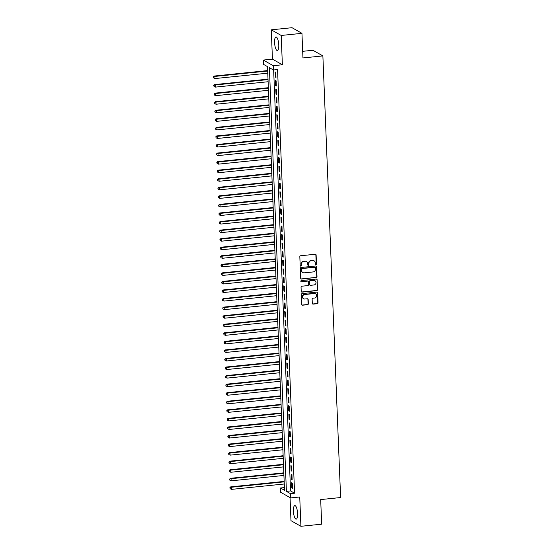 <?xml version="1.0" encoding="UTF-8"?>
<svg xmlns="http://www.w3.org/2000/svg" width="554" height="554" viewBox="0 0 554 554"><rect width="100%" height="100%" fill="white"/><g stroke="black" fill="none" stroke-linecap="round" stroke-linejoin="round"><path stroke-width="0.83" d="M315.939 264.59A0.602 0.561 119.6 0 0 316.486 263.939L316.126 255.013A0.859 0.803 119.6 0 0 315.281 254.258L300.607 255.754A0.859 0.803 119.6 0 0 299.825 256.682L300.185 265.608A0.602 0.561 119.6 0 0 300.78 266.135A0.602 0.561 119.6 0 0 301.328 265.491L301.279 264.334A2.742 2.569 119.6 0 1 303.779 261.377L305.005 261.253A2.742 2.569 119.6 0 1 307.719 263.676L307.768 264.833A0.602 0.561 119.6 0 0 308.363 265.359A0.602 0.561 119.6 0 0 308.91 264.715L308.862 263.559A2.742 2.569 119.6 0 1 311.362 260.609L312.588 260.484A2.742 2.569 119.6 0 1 315.302 262.901L315.344 264.057A0.602 0.561 119.6 0 0 315.939 264.59M315.496 264.424A0.602 0.561 119.6 0 0 316.216 263.787L315.863 254.868A0.859 0.803 119.6 0 0 315.593 254.293M300.337 265.975A0.602 0.561 119.6 0 0 301.057 265.338L301.279 264.334M307.92 265.2A0.602 0.561 119.6 0 0 308.64 264.563L308.862 263.559M297.595 513.544A6.814 2.008 -95.8 0 0 294.804 505.58A6.814 2.008 -95.8 0 0 293.405 511.169A6.814 2.008 -95.8 0 0 296.189 519.133A6.814 2.008 -95.8 0 0 297.595 513.544M278.773 44.95A6.814 2.008 -95.8 0 0 275.989 36.986A6.814 2.008 -95.8 0 0 274.583 42.575A6.814 2.008 -95.8 0 0 277.367 50.539A6.814 2.008 -95.8 0 0 278.773 44.95M312.304 303.363A0.859 0.803 119.6 0 0 313.149 304.118L317.269 303.703A0.859 0.803 119.6 0 0 318.044 302.775L317.65 292.865A0.859 0.803 119.6 0 0 316.798 292.103L302.131 293.599A0.859 0.803 119.6 0 0 301.348 294.527L301.743 304.437A0.859 0.803 119.6 0 0 302.595 305.199L307.567 304.686A0.859 0.803 119.6 0 0 308.349 303.765L308.176 299.52A0.859 0.803 119.6 0 0 307.332 298.765L304.866 299.015A2.292 2.147 119.6 0 1 302.657 296.335A2.292 2.147 119.6 0 1 304.679 294.52L314.34 293.537A2.292 2.147 119.6 0 1 316.549 296.224A2.292 2.147 119.6 0 1 314.52 298.031L312.913 298.197A0.859 0.803 119.6 0 0 312.131 299.118L312.304 303.363M290.428 493.642L290.601 497.914L280.663 492.284L280.49 488.005L284.521 490.29L267.506 66.625L263.475 64.34L263.302 60.061L273.24 65.697L273.413 69.977L269.382 67.692L286.404 491.356L290.428 493.642L294.583 493.212L277.568 69.555L273.413 69.977M301.958 33.337L281.197 35.456L271.266 29.819L292.02 27.7L301.958 33.337L302.948 57.941L322.878 55.912L340.613 497.54L320.683 499.576L321.673 524.181L300.912 526.3L299.735 496.986L290.601 497.914M271.266 29.819L272.443 59.133L282.374 64.77L281.197 35.456M282.374 64.77L273.24 65.697M316.216 277.575A0.859 0.803 119.6 0 0 316.999 276.647L316.597 266.737A0.859 0.803 119.6 0 0 315.752 265.982L301.078 267.478A0.859 0.803 119.6 0 0 300.296 268.399L300.697 278.309A0.859 0.803 119.6 0 0 301.542 279.071L315.946 277.422A0.859 0.803 119.6 0 0 316.729 276.494L316.334 266.585A0.859 0.803 119.6 0 0 316.064 266.01M317.123 279.798L317.525 289.714A0.859 0.803 119.6 0 1 316.743 290.635L302.068 292.131A0.859 0.803 119.6 0 1 301.224 291.376L301.051 287.131A0.859 0.803 119.6 0 1 301.833 286.21L307.782 285.601A0.859 0.803 119.6 0 0 308.564 284.68L308.453 281.868A0.859 0.803 119.6 0 0 307.602 281.107L301.404 281.737A0.602 0.561 119.6 0 1 300.829 281.037A0.602 0.561 119.6 0 1 301.362 280.566L316.279 279.043A0.859 0.803 119.6 0 1 317.123 279.798L317.525 289.714M290.054 497.603L290.975 520.663L300.912 526.3M275.982 77.435L275.774 72.304L275.103 71.923L275.31 77.054L275.982 77.435M276.321 85.995L276.121 80.863L275.449 80.482L275.65 85.614L276.321 85.995M276.668 94.554L276.46 89.423L275.788 89.042L275.996 94.173L276.668 94.554M277.014 103.113L276.806 97.975L276.134 97.594L276.342 102.732L277.014 103.113M277.353 111.673L277.145 106.534L276.481 106.153L276.681 111.292L277.353 111.673M277.699 120.232L277.492 115.093L276.82 114.713L277.028 119.851L277.699 120.232M278.046 128.791L277.838 123.653L277.166 123.272L277.374 128.41L278.046 128.791M278.385 137.35L278.177 132.212L277.506 131.831L277.713 136.97L278.385 137.35M278.731 145.91L278.524 140.771L277.852 140.391L278.06 145.529L278.731 145.91M279.071 154.469L278.87 149.331L278.198 148.95L278.406 154.088L279.071 154.469M279.417 163.021L279.209 157.89L278.537 157.509L278.745 162.641L279.417 163.021M279.763 171.581L279.555 166.449L278.884 166.068L279.091 171.2L279.763 171.581M280.102 180.14L279.902 175.009L279.23 174.628L279.431 179.759L280.102 180.14M280.449 188.699L280.241 183.568L279.569 183.187L279.777 188.318L280.449 188.699M280.795 197.259L280.587 192.127L279.915 191.746L280.123 196.878L280.795 197.259M281.134 205.818L280.933 200.686L280.262 200.306L280.462 205.437L281.134 205.818M281.48 214.377L281.273 209.239L280.601 208.865L280.809 213.996L281.48 214.377M281.827 222.937L281.619 217.798L280.947 217.417L281.155 222.556L281.827 222.937M282.166 231.496L281.958 226.357L281.287 225.977L281.494 231.115L282.166 231.496M282.512 240.055L282.305 234.917L281.633 234.536L281.841 239.674L282.512 240.055M282.859 248.614L282.651 243.476L281.979 243.095L282.187 248.234L282.859 248.614M283.198 257.174L282.99 252.035L282.318 251.654L282.526 256.793L283.198 257.174M283.544 265.733L283.336 260.595L282.665 260.214L282.872 265.352L283.544 265.733M283.883 274.292L283.683 269.154L283.011 268.773L283.212 273.911L283.883 274.292M284.23 282.845L284.022 277.713L283.35 277.332L283.558 282.464L284.23 282.845M284.576 291.404L284.368 286.273L283.696 285.892L283.904 291.023L284.576 291.404M284.915 299.963L284.714 294.832L284.043 294.451L284.244 299.582L284.915 299.963M285.262 308.523L285.054 303.391L284.382 303.01L284.59 308.142L285.262 308.523M285.608 317.082L285.4 311.95L284.728 311.57L284.936 316.701L285.608 317.082M285.947 325.641L285.739 320.51L285.075 320.129L285.275 325.26L285.947 325.641M286.293 334.201L286.086 329.062L285.414 328.681L285.622 333.82L286.293 334.201M286.64 342.76L286.432 337.621L285.76 337.241L285.968 342.379L286.64 342.76M286.979 351.319L286.771 346.181L286.099 345.8L286.307 350.938L286.979 351.319M287.325 359.878L287.117 354.74L286.446 354.359L286.653 359.498L287.325 359.878M287.664 368.438L287.464 363.299L286.792 362.918L287 368.057L287.664 368.438M288.011 376.997L287.803 371.859L287.131 371.478L287.339 376.616L288.011 376.997M288.357 385.556L288.149 380.418L287.478 380.037L287.685 385.175L288.357 385.556M288.696 394.116L288.495 388.977L287.824 388.596L288.025 393.735L288.696 394.116M289.043 402.668L288.835 397.537L288.163 397.156L288.371 402.287L289.043 402.668M289.389 411.227L289.181 406.096L288.509 405.715L288.717 410.846L289.389 411.227M289.728 419.787L289.527 414.655L288.856 414.274L289.056 419.406L289.728 419.787M290.074 428.346L289.867 423.214L289.195 422.834L289.403 427.965L290.074 428.346M290.421 436.905L290.213 431.774L289.541 431.393L289.749 436.524L290.421 436.905M290.76 445.464L290.552 440.333L289.881 439.952L290.088 445.084L290.76 445.464M291.106 454.024L290.898 448.885L290.227 448.505L290.435 453.643L291.106 454.024M291.452 462.583L291.245 457.445L290.573 457.064L290.781 462.202L291.452 462.583M291.792 471.142L291.584 466.004L290.912 465.623L291.12 470.761L291.792 471.142M292.138 479.702L291.93 474.563L291.259 474.182L291.466 479.321L292.138 479.702M273.648 69.956L290.552 490.927L294.583 493.212M291.605 482.742L291.806 487.88L292.477 488.261L292.277 483.123L291.605 482.742M322.878 55.912L312.941 50.275L302.685 51.321M284.417 487.603L280.49 488.005M272.443 59.133L263.302 60.061M290.552 490.927L286.404 491.356M275.31 77.054L275.961 76.992M275.65 85.614L276.308 85.551M275.996 94.173L276.647 94.104M276.342 102.732L276.993 102.663M276.681 111.292L277.339 111.222M277.028 119.851L277.679 119.782M277.374 128.41L278.025 128.341M277.713 136.97L278.371 136.9M278.06 145.529L278.71 145.46M278.406 154.088L279.057 154.019M278.745 162.641L279.403 162.578M279.091 171.2L279.742 171.138M279.431 179.759L280.089 179.697M279.777 188.318L280.428 188.256M280.123 196.878L280.774 196.815M280.462 205.437L281.12 205.375M280.809 213.996L281.46 213.927M281.155 222.556L281.806 222.486M281.494 231.115L282.152 231.046M281.841 239.674L282.492 239.605M282.187 248.234L282.838 248.164M282.526 256.793L283.184 256.724M282.872 265.352L283.523 265.283M283.212 273.911L283.87 273.842M283.558 282.464L284.209 282.401M283.904 291.023L284.555 290.961M284.244 299.582L284.901 299.52M284.59 308.142L285.241 308.079M284.936 316.701L285.587 316.639M285.275 325.26L285.933 325.191M285.622 333.82L286.273 333.75M285.968 342.379L286.619 342.31M286.307 350.938L286.965 350.869M286.653 359.498L287.304 359.428M287 368.057L287.651 367.988M287.339 376.616L287.997 376.547M287.685 385.175L288.336 385.106M288.025 393.735L288.682 393.665M288.371 402.287L289.022 402.225M288.717 410.846L289.368 410.784M289.056 419.406L289.714 419.343M289.403 427.965L290.054 427.903M289.749 436.524L290.4 436.462M290.088 445.084L290.746 445.014M290.435 453.643L291.085 453.574M290.781 462.202L291.432 462.133M291.12 470.761L291.778 470.692M291.466 479.321L292.117 479.252M291.806 487.88L292.464 487.811M313.91 260.712A2.742 2.569 119.6 0 0 312.317 260.332L312.588 260.484M308.592 263.406A2.742 2.569 119.6 0 1 311.092 260.456L312.317 260.332M306.327 261.488A2.742 2.569 119.6 0 0 304.735 261.1L305.005 261.253M301.009 264.182A2.742 2.569 119.6 0 1 303.516 261.225L304.735 261.1M300.961 278.884A0.859 0.803 119.6 0 0 301.279 278.918L315.946 277.422M315.496 267.776A0.602 0.561 119.6 0 0 314.901 267.25L302.02 268.558A0.602 0.561 119.6 0 0 301.473 269.209L301.528 270.421A2.742 2.569 119.6 0 0 304.243 272.845L313.045 271.952A2.742 2.569 119.6 0 0 315.545 268.995L315.496 267.776M315.074 267.257A0.602 0.561 119.6 0 0 314.63 267.097L314.901 267.25M302.65 272.464A2.742 2.569 119.6 0 1 301.258 270.269L301.21 269.057A0.602 0.561 119.6 0 1 301.757 268.406L314.63 267.097M301.487 291.951A0.859 0.803 119.6 0 0 301.798 291.979L316.473 290.483A0.859 0.803 119.6 0 0 317.255 289.562M307.913 281.141A0.859 0.803 119.6 0 0 307.332 280.954L301.404 281.737M313.959 284.971A2.292 2.147 119.6 0 0 314.997 280.733A2.292 2.147 119.6 0 0 313.779 280.476L310.372 280.823A0.859 0.803 119.6 0 0 309.589 281.751L309.707 284.562A0.859 0.803 119.6 0 0 310.552 285.317L313.959 284.971M314.859 280.663A2.292 2.147 119.6 0 0 313.509 280.324L313.779 280.476M309.97 285.137A0.859 0.803 119.6 0 1 309.437 284.41L309.326 281.598A0.859 0.803 119.6 0 1 310.101 280.67L313.509 280.324M316.853 279.645A0.859 0.803 119.6 0 0 316.59 279.077M315.427 293.717A2.292 2.147 119.6 0 0 314.076 293.385L314.34 293.537M303.509 298.682A2.292 2.147 119.6 0 1 304.416 294.368L314.076 293.385M302.013 305.012A0.859 0.803 119.6 0 0 302.325 305.046L307.297 304.534A0.859 0.803 119.6 0 0 308.079 303.613L307.906 299.368A0.859 0.803 119.6 0 0 307.643 298.8M312.567 303.938A0.859 0.803 119.6 0 0 312.878 303.966L316.999 303.55A0.859 0.803 119.6 0 0 317.781 302.623L317.38 292.713A0.859 0.803 119.6 0 0 317.117 292.138M267.665 70.587L214.239 76.037L214.91 76.417L214.994 78.557L267.769 73.176M267.686 71.037L214.91 76.417L213.387 76.902L213.685 77.913L213.65 77.054M214.994 78.557L213.685 77.913M213.387 76.902L214.239 76.037M268.011 79.146L214.578 84.596L215.25 84.977L215.34 87.117L268.115 81.736M268.025 79.596L215.25 84.977L213.726 85.461L214.031 86.472L213.996 85.614M215.34 87.117L214.031 86.472M213.726 85.461L214.578 84.596M268.351 87.705L214.924 93.155L215.596 93.536L215.679 95.676L268.455 90.295M268.371 88.155L215.596 93.536L214.073 94.021L214.377 95.032L214.343 94.173M215.679 95.676L214.377 95.032M214.073 94.021L214.924 93.155M268.697 96.264L215.271 101.714L215.942 102.095L216.025 104.235L268.801 98.854M268.711 96.715L215.942 102.095L214.412 102.58L214.717 103.591L214.682 102.732M216.025 104.235L214.717 103.591M214.412 102.58L215.271 101.714M269.043 104.824L215.61 110.274L216.282 110.655L216.372 112.794L269.147 107.414M269.057 105.274L216.282 110.655L214.758 111.139L215.063 112.15L215.028 111.292M216.372 112.794L215.063 112.15M214.758 111.139L215.61 110.274M269.382 113.383L215.956 118.833L216.628 119.214L216.711 121.354L269.486 115.973M269.403 113.833L216.628 119.214L215.104 119.699L215.402 120.703L215.374 119.851M216.711 121.354L215.402 120.703M215.104 119.699L215.956 118.833M269.729 121.942L216.295 127.392L216.967 127.773L217.057 129.913L269.833 124.532M269.743 122.392L216.967 127.773L215.444 128.258L215.748 129.262L215.714 128.41M217.057 129.913L215.748 129.262M215.444 128.258L216.295 127.392M270.068 130.502L216.642 135.952L217.313 136.332L217.397 138.472L270.172 133.085M270.089 130.945L217.313 136.332L215.79 136.817L216.095 137.821L216.06 136.97M217.397 138.472L216.095 137.821M215.79 136.817L216.642 135.952M270.414 139.061L216.988 144.511L217.66 144.892L217.743 147.032L270.518 141.644M270.435 139.504L217.66 144.892L216.136 145.377L216.434 146.381L216.399 145.529M217.743 147.032L216.434 146.381M216.136 145.377L216.988 144.511M270.761 147.62L217.327 153.07L217.999 153.451L218.089 155.591L270.864 150.203M270.774 148.063L217.999 153.451L216.476 153.936L216.78 154.94L216.746 154.088M218.089 155.591L216.78 154.94M216.476 153.936L217.327 153.07M271.1 156.18L217.674 161.623L218.345 162.003L218.428 164.143L271.204 158.763M271.121 156.623L218.345 162.003L216.822 162.495L217.126 163.499L217.092 162.647M218.428 164.143L217.126 163.499M216.822 162.495L217.674 161.623M271.446 164.739L218.02 170.182L218.692 170.563L218.775 172.703L271.55 167.322M271.467 165.182L218.692 170.563L217.168 171.048L217.466 172.059L217.431 171.2M218.775 172.703L217.466 172.059M217.168 171.048L218.02 170.182M271.792 173.291L218.359 178.741L219.031 179.122L219.121 181.262L271.896 175.881M271.806 173.741L219.031 179.122L217.507 179.607L217.812 180.618L217.777 179.759M219.121 181.262L217.812 180.618M217.507 179.607L218.359 178.741M272.132 181.851L218.705 187.3L219.377 187.681L219.46 189.821L272.236 184.44M272.152 182.301L219.377 187.681L217.854 188.166L218.158 189.177L218.124 188.318M219.46 189.821L218.158 189.177M217.854 188.166L218.705 187.3M272.478 190.41L219.052 195.86L219.723 196.241L219.806 198.38L272.582 193M272.499 190.86L219.723 196.241L218.2 196.725L218.498 197.736L218.463 196.878M219.806 198.38L218.498 197.736M218.2 196.725L219.052 195.86M272.824 198.969L219.391 204.419L220.063 204.8L220.153 206.94L272.928 201.559M272.838 199.419L220.063 204.8L218.539 205.285L218.844 206.296L218.809 205.437M220.153 206.94L218.844 206.296M218.539 205.285L219.391 204.419M273.164 207.528L219.737 212.978L220.409 213.359L220.492 215.499L273.267 210.118M273.184 207.979L220.409 213.359L218.885 213.844L219.19 214.855L219.155 213.996M220.492 215.499L219.19 214.855M218.885 213.844L219.737 212.978M273.51 216.088L220.083 221.538L220.748 221.919L220.838 224.058L273.614 218.678M273.524 216.538L220.748 221.919L219.225 222.403L219.529 223.414L219.495 222.556M220.838 224.058L219.529 223.414M219.225 222.403L220.083 221.538M273.849 224.647L220.423 230.097L221.094 230.478L221.184 232.618L273.953 227.237M273.87 225.097L221.094 230.478L219.571 230.963L219.876 231.974L219.841 231.115M221.184 232.618L219.876 231.974M219.571 230.963L220.423 230.097M274.195 233.206L220.769 238.656L221.441 239.037L221.524 241.177L274.299 235.796M274.216 233.656L221.441 239.037L219.917 239.522L220.215 240.526L220.18 239.674M221.524 241.177L220.215 240.526M219.917 239.522L220.769 238.656M274.542 241.766L221.108 247.216L221.78 247.596L221.87 249.736L274.646 244.356M274.555 242.216L221.78 247.596L220.257 248.081L220.561 249.085L220.527 248.234M221.87 249.736L220.561 249.085M220.257 248.081L221.108 247.216M274.881 250.325L221.455 255.775L222.126 256.156L222.209 258.296L274.985 252.908M274.902 250.768L222.126 256.156L220.603 256.641L220.907 257.645L220.873 256.793M222.209 258.296L220.907 257.645M220.603 256.641L221.455 255.775M275.227 258.884L221.801 264.334L222.473 264.715L222.556 266.855L275.331 261.467M275.248 259.327L222.473 264.715L220.949 265.2L221.247 266.204L221.212 265.352M222.556 266.855L221.247 266.204M220.949 265.2L221.801 264.334M275.573 267.443L222.14 272.893L222.812 273.274L222.902 275.407L275.677 270.027M275.587 267.887L222.812 273.274L221.288 273.759L221.593 274.763L221.558 273.911M222.902 275.407L221.593 274.763M221.288 273.759L222.14 272.893M275.913 276.003L222.486 281.446L223.158 281.827L223.241 283.967L276.017 278.586M275.934 276.446L223.158 281.827L221.635 282.318L221.939 283.323L221.905 282.471M223.241 283.967L221.939 283.323M221.635 282.318L222.486 281.446M276.259 284.562L222.833 290.005L223.504 290.386L223.587 292.526L276.363 287.145M276.28 285.005L223.504 290.386L221.981 290.871L222.279 291.882L222.244 291.023M223.587 292.526L222.279 291.882M221.981 290.871L222.833 290.005M276.605 293.114L223.172 298.564L223.844 298.945L223.934 301.085L276.709 295.704M276.619 293.565L223.844 298.945L222.32 299.43L222.625 300.441L222.59 299.582M223.934 301.085L222.625 300.441M222.32 299.43L223.172 298.564M276.945 301.674L223.518 307.124L224.19 307.505L224.273 309.644L277.048 304.264M276.965 302.124L224.19 307.505L222.666 307.989L222.971 309L222.937 308.142M224.273 309.644L222.971 309M222.666 307.989L223.518 307.124M277.291 310.233L223.864 315.683L224.536 316.064L224.619 318.204L277.395 312.823M277.305 310.683L224.536 316.064L223.006 316.549L223.31 317.56L223.276 316.701M224.619 318.204L223.31 317.56M223.006 316.549L223.864 315.683M277.637 318.792L224.204 324.242L224.876 324.623L224.966 326.763L277.741 321.382M277.651 319.243L224.876 324.623L223.352 325.108L223.657 326.119L223.622 325.26M224.966 326.763L223.657 326.119M223.352 325.108L224.204 324.242M277.976 327.352L224.55 332.802L225.222 333.183L225.305 335.322L278.08 329.942M277.997 327.802L225.222 333.183L223.698 333.667L223.996 334.678L223.968 333.82M225.305 335.322L223.996 334.678M223.698 333.667L224.55 332.802M278.323 335.911L224.889 341.361L225.561 341.742L225.651 343.882L278.427 338.501M278.337 336.361L225.561 341.742L224.038 342.227L224.342 343.238L224.308 342.379M225.651 343.882L224.342 343.238M224.038 342.227L224.889 341.361M278.662 344.47L225.236 349.92L225.907 350.301L225.99 352.441L278.766 347.06M278.683 344.92L225.907 350.301L224.384 350.786L224.689 351.797L224.654 350.938M225.99 352.441L224.689 351.797M224.384 350.786L225.236 349.92M279.008 353.03L225.582 358.48L226.254 358.86L226.337 361L279.112 355.62M279.029 353.48L226.254 358.86L224.73 359.345L225.028 360.349L224.993 359.498M226.337 361L225.028 360.349M224.73 359.345L225.582 358.48M279.354 361.589L225.921 367.039L226.593 367.42L226.683 369.56L279.458 364.172M279.368 362.039L226.593 367.42L225.069 367.904L225.374 368.909L225.339 368.057M226.683 369.56L225.374 368.909M225.069 367.904L225.921 367.039M279.694 370.148L226.267 375.598L226.939 375.979L227.022 378.119L279.798 372.731M279.715 370.591L226.939 375.979L225.416 376.464L225.72 377.468L225.686 376.616M227.022 378.119L225.72 377.468M225.416 376.464L226.267 375.598M280.04 378.707L226.614 384.157L227.285 384.538L227.369 386.678L280.144 381.291M280.061 379.151L227.285 384.538L225.762 385.023L226.06 386.027L226.025 385.175M227.369 386.678L226.06 386.027M225.762 385.023L226.614 384.157M280.386 387.267L226.953 392.71L227.625 393.091L227.715 395.231L280.49 389.85M280.4 387.71L227.625 393.091L226.101 393.582L226.406 394.586L226.371 393.735M227.715 395.231L226.406 394.586M226.101 393.582L226.953 392.71M280.726 395.826L227.299 401.269L227.971 401.65L228.054 403.79L280.83 398.409M280.746 396.269L227.971 401.65L226.447 402.142L226.752 403.146L226.718 402.294M228.054 403.79L226.752 403.146M226.447 402.142L227.299 401.269M281.072 404.385L227.646 409.828L228.317 410.209L228.4 412.349L281.176 406.968M281.093 404.829L228.317 410.209L226.794 410.694L227.092 411.705L227.057 410.846M228.4 412.349L227.092 411.705M226.794 410.694L227.646 409.828M281.418 412.938L227.985 418.388L228.657 418.769L228.747 420.908L281.522 415.528M281.432 413.388L228.657 418.769L227.133 419.253L227.438 420.264L227.403 419.406M228.747 420.908L227.438 420.264M227.133 419.253L227.985 418.388M281.757 421.497L228.331 426.947L229.003 427.328L229.086 429.468L281.861 424.087M281.778 421.947L229.003 427.328L227.479 427.813L227.784 428.824L227.749 427.965M229.086 429.468L227.784 428.824M227.479 427.813L228.331 426.947M282.104 430.056L228.677 435.506L229.342 435.887L229.432 438.027L282.208 432.646M282.118 430.506L229.342 435.887L227.819 436.372L228.123 437.383L228.089 436.524M229.432 438.027L228.123 437.383M227.819 436.372L228.677 435.506M282.443 438.616L229.017 444.066L229.688 444.446L229.778 446.586L282.547 441.206M282.464 439.066L229.688 444.446L228.165 444.931L228.47 445.942L228.435 445.084M229.778 446.586L228.47 445.942M228.165 444.931L229.017 444.066M282.789 447.175L229.363 452.625L230.035 453.006L230.118 455.146L282.893 449.765M282.81 447.625L230.035 453.006L228.511 453.491L228.809 454.502L228.774 453.643M230.118 455.146L228.809 454.502M228.511 453.491L229.363 452.625M283.136 455.734L229.702 461.184L230.374 461.565L230.464 463.705L283.239 458.324M283.149 456.184L230.374 461.565L228.85 462.05L229.155 463.061L229.121 462.202M230.464 463.705L229.155 463.061M228.85 462.05L229.702 461.184M283.475 464.294L230.048 469.744L230.72 470.124L230.803 472.264L283.579 466.884M283.496 464.744L230.72 470.124L229.197 470.609L229.501 471.62L229.467 470.761M230.803 472.264L229.501 471.62M229.197 470.609L230.048 469.744M283.821 472.853L230.395 478.303L231.066 478.684L231.15 480.824L283.925 475.443M283.842 473.303L231.066 478.684L229.543 479.168L229.841 480.173L229.806 479.321M231.15 480.824L229.841 480.173M229.543 479.168L230.395 478.303M284.167 481.412L230.734 486.862L231.406 487.243L231.496 489.383L284.271 483.995M284.181 481.855L231.406 487.243L229.882 487.728L230.187 488.732L230.152 487.88M231.496 489.383L230.187 488.732M229.882 487.728L230.734 486.862"/></g></svg>
